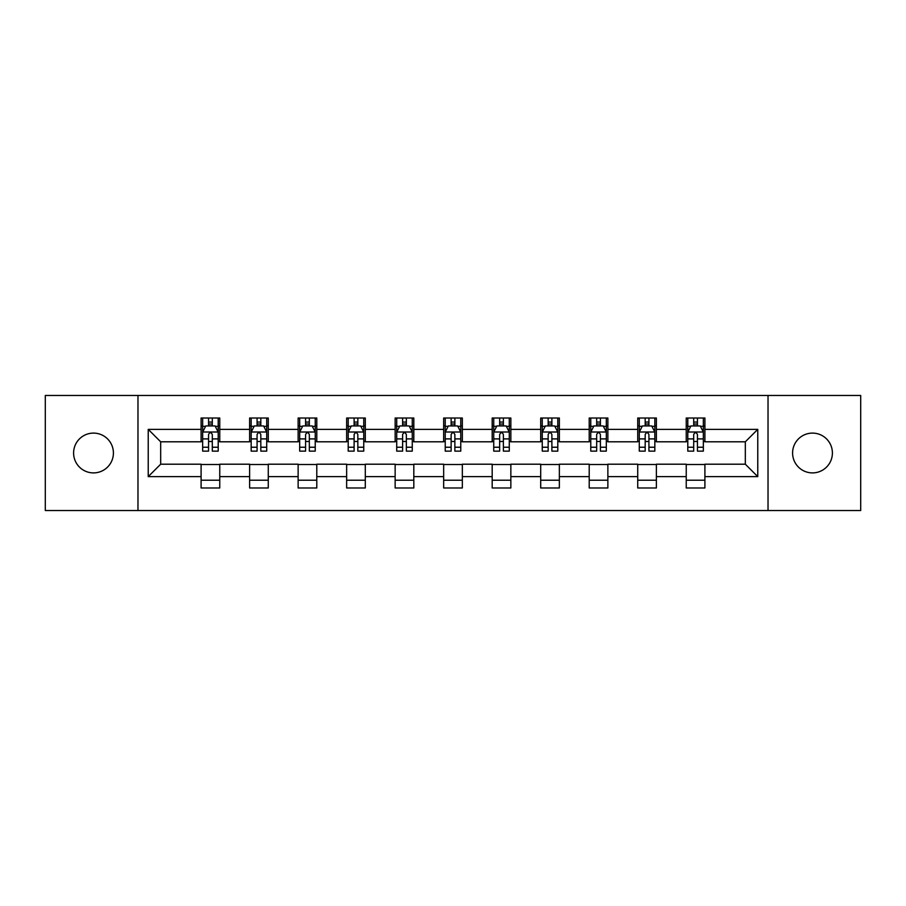 <?xml version="1.0" encoding="UTF-8"?>
<svg xmlns="http://www.w3.org/2000/svg" width="906" height="906" viewBox="0 0 906 906"><rect width="100%" height="100%" fill="white"/><g stroke="black" fill="none" stroke-linecap="round" stroke-linejoin="round"><path stroke-width="1.36" d="M812.501 433.102A19.898 19.898 0 0 0 792.591 453A19.898 19.898 0 0 0 812.501 472.898A19.898 19.898 0 0 0 832.399 453A19.898 19.898 0 0 0 812.501 433.102M93.499 433.102A19.898 19.898 0 0 0 73.601 453A19.898 19.898 0 0 0 93.499 472.898A19.898 19.898 0 0 0 113.409 453A19.898 19.898 0 0 0 93.499 433.102M768.028 510.531L860.7 510.531L860.7 395.469L768.028 395.469L768.028 510.531L137.972 510.531L137.972 395.469L45.3 395.469L45.3 510.531L137.972 510.531M768.028 395.469L137.972 395.469M704.902 429.365L704.902 418.017L686.238 418.017L686.238 429.365L656.386 429.365L656.386 418.017L637.722 418.017L637.722 429.365L607.869 429.365L607.869 418.017L589.206 418.017L589.206 429.365L559.353 429.365L559.353 418.017L540.701 418.017L540.701 429.365L510.848 429.365L510.848 418.017L492.185 418.017L492.185 429.365L462.332 429.365L462.332 418.017L443.668 418.017L443.668 429.365L413.815 429.365L413.815 418.017L395.152 418.017L395.152 429.365L365.299 429.365L365.299 418.017L346.647 418.017L346.647 429.365L316.794 429.365L316.794 418.017L298.131 418.017L298.131 429.365L268.278 429.365L268.278 418.017L249.614 418.017L249.614 429.365L219.762 429.365L219.762 418.017L201.098 418.017L201.098 429.365L148.233 429.365L148.233 476.635L160.679 464.2L201.098 464.2L201.098 487.983L219.762 487.983L219.762 464.2L249.614 464.2L249.614 487.983L268.278 487.983L268.278 464.2L298.131 464.2L298.131 487.983L316.794 487.983L316.794 464.2L346.647 464.2L346.647 487.983L365.299 487.983L365.299 464.2L395.152 464.2L395.152 487.983L413.815 487.983L413.815 464.2L443.668 464.2L443.668 487.983L462.332 487.983L462.332 464.2L492.185 464.2L492.185 487.983L510.848 487.983L510.848 464.2L540.701 464.2L540.701 487.983L559.353 487.983L559.353 464.2L589.206 464.2L589.206 487.983L607.869 487.983L607.869 464.2L637.722 464.2L637.722 487.983L656.386 487.983L656.386 464.2L686.238 464.2L686.238 487.983L704.902 487.983L704.902 464.2L745.321 464.2L745.321 441.8L704.902 441.8L704.902 429.365L757.767 429.365L757.767 476.635L704.902 476.635M686.238 476.635L656.386 476.635M637.722 476.635L607.869 476.635M589.206 476.635L559.353 476.635M540.701 476.635L510.848 476.635M492.185 476.635L462.332 476.635M443.668 476.635L413.815 476.635M395.152 476.635L365.299 476.635M346.647 476.635L316.794 476.635M298.131 476.635L268.278 476.635M249.614 476.635L219.762 476.635M201.098 476.635L148.233 476.635M686.238 429.365L686.238 441.8L656.386 441.8L656.386 429.365M637.722 429.365L637.722 441.8L607.869 441.8L607.869 429.365M589.206 429.365L589.206 441.8L559.353 441.8L559.353 429.365M540.701 429.365L540.701 441.8L510.848 441.8L510.848 429.365M492.185 429.365L492.185 441.8L462.332 441.8L462.332 429.365M443.668 429.365L443.668 441.8L413.815 441.8L413.815 429.365M395.152 429.365L395.152 441.8L365.299 441.8L365.299 429.365M346.647 429.365L346.647 441.8L316.794 441.8L316.794 429.365M298.131 429.365L298.131 441.8L268.278 441.8L268.278 429.365M249.614 429.365L249.614 441.8L219.762 441.8L219.762 429.365M201.098 429.365L201.098 441.8L160.679 441.8L148.233 429.365M160.679 441.8L160.679 464.2M757.767 476.635L745.321 464.2M745.321 441.8L757.767 429.365M201.098 425.786L202.661 425.786M208.561 425.786L212.298 425.786M218.21 425.786L219.762 425.786M201.098 441.494L202.661 441.494M208.561 441.494L212.298 441.494M218.21 441.494L219.762 441.494M201.098 464.506L219.762 464.506M201.098 480.214L219.762 480.214M249.614 464.506L268.278 464.506M249.614 480.214L268.278 480.214M249.614 425.786L251.166 425.786M257.077 425.786L260.815 425.786M266.715 425.786L268.278 425.786M249.614 441.494L251.166 441.494M257.077 441.494L260.815 441.494M266.715 441.494L268.278 441.494M298.131 464.506L316.794 464.506M298.131 480.214L316.794 480.214M298.131 425.786L299.682 425.786M305.594 425.786L309.331 425.786M315.231 425.786L316.794 425.786M298.131 441.494L299.682 441.494M305.594 441.494L309.331 441.494M315.231 441.494L316.794 441.494M346.647 464.506L365.299 464.506M346.647 480.214L365.299 480.214M346.647 425.786L348.198 425.786M354.11 425.786L357.836 425.786M363.748 425.786L365.299 425.786M346.647 441.494L348.198 441.494M354.11 441.494L357.836 441.494M363.748 441.494L365.299 441.494M395.152 464.506L413.815 464.506M395.152 480.214L413.815 480.214M395.152 425.786L396.715 425.786M402.615 425.786L406.352 425.786M412.264 425.786L413.815 425.786M395.152 441.494L396.715 441.494M402.615 441.494L406.352 441.494M412.264 441.494L413.815 441.494M443.668 464.506L462.332 464.506M443.668 480.214L462.332 480.214M443.668 425.786L445.231 425.786M451.131 425.786L454.869 425.786M460.769 425.786L462.332 425.786M443.668 441.494L445.231 441.494M451.131 441.494L454.869 441.494M460.769 441.494L462.332 441.494M492.185 464.506L510.848 464.506M492.185 480.214L510.848 480.214M492.185 425.786L493.736 425.786M499.648 425.786L503.385 425.786M509.285 425.786L510.848 425.786M492.185 441.494L493.736 441.494M499.648 441.494L503.385 441.494M509.285 441.494L510.848 441.494M540.701 464.506L559.353 464.506M540.701 480.214L559.353 480.214M540.701 425.786L542.252 425.786M548.164 425.786L551.89 425.786M557.802 425.786L559.353 425.786M540.701 441.494L542.252 441.494M548.164 441.494L551.89 441.494M557.802 441.494L559.353 441.494M589.206 464.506L607.869 464.506M589.206 480.214L607.869 480.214M589.206 425.786L590.769 425.786M596.669 425.786L600.406 425.786M606.318 425.786L607.869 425.786M589.206 441.494L590.769 441.494M596.669 441.494L600.406 441.494M606.318 441.494L607.869 441.494M637.722 464.506L656.386 464.506M637.722 480.214L656.386 480.214M637.722 425.786L639.285 425.786M645.185 425.786L648.923 425.786M654.834 425.786L656.386 425.786M637.722 441.494L639.285 441.494M645.185 441.494L648.923 441.494M654.834 441.494L656.386 441.494M686.238 464.506L704.902 464.506M686.238 480.214L704.902 480.214M686.238 425.786L687.79 425.786M693.702 425.786L697.439 425.786M703.339 425.786L704.902 425.786M686.238 441.494L687.79 441.494M693.702 441.494L697.439 441.494M703.339 441.494L704.902 441.494M212.298 422.06L208.561 422.06M218.21 447.236L212.298 447.236L212.298 451.131L218.21 451.131L218.21 432.162L215.096 425.945L205.764 425.945L202.661 432.162L202.661 451.131L208.561 451.131L208.561 447.236L202.661 447.236M202.661 432.162L202.661 418.017M218.21 432.162L218.21 418.017M208.561 425.945L208.561 418.017M212.298 418.017L212.298 425.945M212.298 447.236L212.298 434.495C211.053 432.105 209.807 432.105 208.561 434.495L208.561 447.236M260.815 422.06L257.077 422.06M266.715 447.236L260.815 447.236L260.815 451.131L266.715 451.131L266.715 432.162L263.612 425.945L254.28 425.945L251.166 432.162L251.166 451.131L257.077 451.131L257.077 447.236L251.166 447.236M251.166 432.162L251.166 418.017M266.715 432.162L266.715 418.017M257.077 425.945L257.077 418.017M260.815 418.017L260.815 425.945M260.815 447.236L260.815 434.495C259.569 432.105 258.323 432.105 257.077 434.495L257.077 447.236M309.331 422.06L305.594 422.06M315.231 447.236L309.331 447.236L309.331 451.131L315.231 451.131L315.231 432.162L312.128 425.945L302.797 425.945L299.682 432.162L299.682 451.131L305.594 451.131L305.594 447.236L299.682 447.236M299.682 432.162L299.682 418.017M315.231 432.162L315.231 418.017M305.594 425.945L305.594 418.017M309.331 418.017L309.331 425.945M309.331 447.236L309.331 434.495C308.085 432.105 306.84 432.105 305.594 434.495L305.594 447.236M357.836 422.06L354.11 422.06M363.748 447.236L357.836 447.236L357.836 451.131L363.748 451.131L363.748 432.162L360.633 425.945L351.313 425.945L348.198 432.162L348.198 451.131L354.11 451.131L354.11 447.236L348.198 447.236M348.198 432.162L348.198 418.017M363.748 432.162L363.748 418.017M354.11 425.945L354.11 418.017M357.836 418.017L357.836 425.945M357.836 447.236L357.836 434.495C356.602 432.105 355.356 432.105 354.11 434.495L354.11 447.236M406.352 422.06L402.615 422.06M412.264 447.236L406.352 447.236L406.352 451.131L412.264 451.131L412.264 432.162L409.15 425.945L399.818 425.945L396.715 432.162L396.715 451.131L402.615 451.131L402.615 447.236L396.715 447.236M396.715 432.162L396.715 418.017M412.264 432.162L412.264 418.017M402.615 425.945L402.615 418.017M406.352 418.017L406.352 425.945M406.352 447.236L406.352 434.495C405.107 432.105 403.861 432.105 402.615 434.495L402.615 447.236M454.869 422.06L451.131 422.06M460.769 447.236L454.869 447.236L454.869 451.131L460.769 451.131L460.769 432.162L457.666 425.945L448.334 425.945L445.231 432.162L445.231 451.131L451.131 451.131L451.131 447.236L445.231 447.236M445.231 432.162L445.231 418.017M460.769 432.162L460.769 418.017M451.131 425.945L451.131 418.017M454.869 418.017L454.869 425.945M454.869 447.236L454.869 434.495C453.623 432.105 452.377 432.105 451.131 434.495L451.131 447.236M503.385 422.06L499.648 422.06M509.285 447.236L503.385 447.236L503.385 451.131L509.285 451.131L509.285 432.162L506.182 425.945L496.85 425.945L493.736 432.162L493.736 451.131L499.648 451.131L499.648 447.236L493.736 447.236M493.736 432.162L493.736 418.017M509.285 432.162L509.285 418.017M499.648 425.945L499.648 418.017M503.385 418.017L503.385 425.945M503.385 447.236L503.385 434.495C502.139 432.105 500.893 432.105 499.648 434.495L499.648 447.236M551.89 422.06L548.164 422.06M557.802 447.236L551.89 447.236L551.89 451.131L557.802 451.131L557.802 432.162L554.687 425.945L545.367 425.945L542.252 432.162L542.252 451.131L548.164 451.131L548.164 447.236L542.252 447.236M542.252 432.162L542.252 418.017M557.802 432.162L557.802 418.017M548.164 425.945L548.164 418.017M551.89 418.017L551.89 425.945M551.89 447.236L551.89 434.495C550.655 432.105 549.41 432.105 548.164 434.495L548.164 447.236M600.406 422.06L596.669 422.06M606.318 447.236L600.406 447.236L600.406 451.131L606.318 451.131L606.318 432.162L603.203 425.945L593.872 425.945L590.769 432.162L590.769 451.131L596.669 451.131L596.669 447.236L590.769 447.236M590.769 432.162L590.769 418.017M606.318 432.162L606.318 418.017M596.669 425.945L596.669 418.017M600.406 418.017L600.406 425.945M600.406 447.236L600.406 434.495C599.16 432.105 597.915 432.105 596.669 434.495L596.669 447.236M648.923 422.06L645.185 422.06M654.834 447.236L648.923 447.236L648.923 451.131L654.834 451.131L654.834 432.162L651.72 425.945L642.388 425.945L639.285 432.162L639.285 451.131L645.185 451.131L645.185 447.236L639.285 447.236M639.285 432.162L639.285 418.017M654.834 432.162L654.834 418.017M645.185 425.945L645.185 418.017M648.923 418.017L648.923 425.945M648.923 447.236L648.923 434.495C647.677 432.105 646.431 432.105 645.185 434.495L645.185 447.236M697.439 422.06L693.702 422.06M703.339 447.236L697.439 447.236L697.439 451.131L703.339 451.131L703.339 432.162L700.236 425.945L690.904 425.945L687.79 432.162L687.79 451.131L693.702 451.131L693.702 447.236L687.79 447.236M687.79 432.162L687.79 418.017M703.339 432.162L703.339 418.017M693.702 425.945L693.702 418.017M697.439 418.017L697.439 425.945M697.439 447.236L697.439 434.495C696.193 432.105 694.947 432.105 693.702 434.495L693.702 447.236M218.131 432.003L202.74 432.003M202.661 426.318L205.583 426.318M215.288 426.318L218.21 426.318M208.561 438.9L202.661 438.9M218.21 438.9L212.298 438.9M212.298 424.031L208.561 424.031M266.647 432.003L251.245 432.003M251.166 426.318L254.099 426.318M263.793 426.318L266.715 426.318M257.077 438.9L251.166 438.9M266.715 438.9L260.815 438.9M260.815 424.031L257.077 424.031M315.152 432.003L299.761 432.003M299.682 426.318L302.604 426.318M312.31 426.318L315.231 426.318M305.594 438.9L299.682 438.9M315.231 438.9L309.331 438.9M309.331 424.031L305.594 424.031M363.668 432.003L348.278 432.003M348.198 426.318L351.12 426.318M360.826 426.318L363.748 426.318M354.11 438.9L348.198 438.9M363.748 438.9L357.836 438.9M357.836 424.031L354.11 424.031M412.185 432.003L396.794 432.003M396.715 426.318L399.637 426.318M409.342 426.318L412.264 426.318M402.615 438.9L396.715 438.9M412.264 438.9L406.352 438.9M406.352 424.031L402.615 424.031M460.701 432.003L445.299 432.003M445.231 426.318L448.153 426.318M457.847 426.318L460.769 426.318M451.131 438.9L445.231 438.9M460.769 438.9L454.869 438.9M454.869 424.031L451.131 424.031M509.206 432.003L493.815 432.003M493.736 426.318L496.658 426.318M506.363 426.318L509.285 426.318M499.648 438.9L493.736 438.9M509.285 438.9L503.385 438.9M503.385 424.031L499.648 424.031M557.722 432.003L542.332 432.003M542.252 426.318L545.174 426.318M554.88 426.318L557.802 426.318M548.164 438.9L542.252 438.9M557.802 438.9L551.89 438.9M551.89 424.031L548.164 424.031M606.239 432.003L590.848 432.003M590.769 426.318L593.69 426.318M603.396 426.318L606.318 426.318M596.669 438.9L590.769 438.9M606.318 438.9L600.406 438.9M600.406 424.031L596.669 424.031M654.755 432.003L639.353 432.003M639.285 426.318L642.207 426.318M651.901 426.318L654.834 426.318M645.185 438.9L639.285 438.9M654.834 438.9L648.923 438.9M648.923 424.031L645.185 424.031M703.26 432.003L687.869 432.003M687.79 426.318L690.712 426.318M700.417 426.318L703.339 426.318M693.702 438.9L687.79 438.9M703.339 438.9L697.439 438.9M697.439 424.031L693.702 424.031"/></g></svg>
